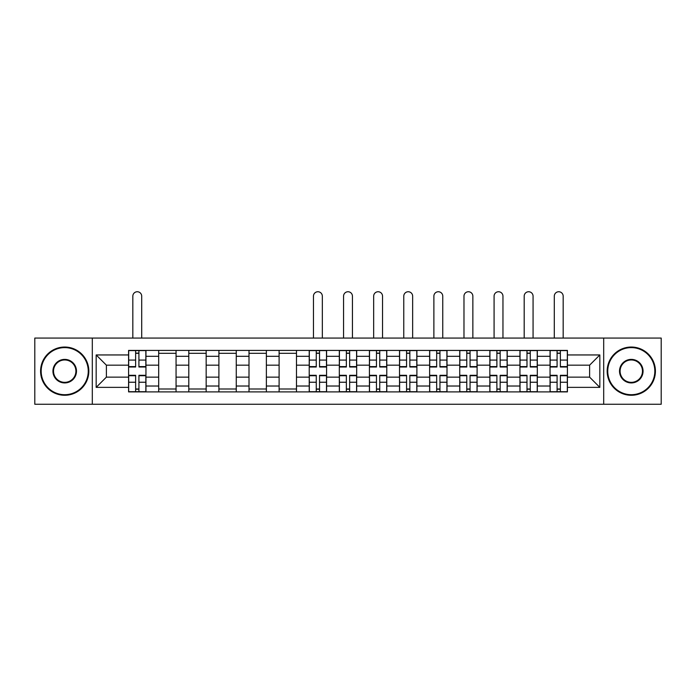 <?xml version="1.0" encoding="UTF-8"?>
<svg xmlns="http://www.w3.org/2000/svg" width="696" height="696" viewBox="0 0 696 696"><rect width="100%" height="100%" fill="white"/><g stroke="black" fill="none" stroke-linecap="round" stroke-linejoin="round"><path stroke-width="1.04" d="M603.693 404.254L661.2 404.254L661.2 338.065L34.8 338.065L34.8 404.254L603.693 404.254L603.693 338.065M158.688 391.9L158.688 356.3L145.951 356.3L145.951 391.9M145.951 356.3L145.951 350.41M158.688 356.3L158.688 350.41M176.062 350.41L176.062 391.9M188.799 391.9L188.799 350.41M206.164 350.41L206.164 391.9M218.901 391.9L218.901 350.41M236.266 350.41L236.266 391.9M249.003 391.9L249.003 350.41M266.368 350.41L266.368 391.9M279.105 391.9L279.105 350.41M296.479 350.41L296.479 391.9M309.215 391.9L309.215 350.41M326.581 350.41L326.581 391.9M339.317 391.9L339.317 350.41M356.683 350.41L356.683 391.9M369.419 391.9L369.419 350.41M386.785 350.41L386.785 391.9M399.521 391.9L399.521 350.41M416.895 350.41L416.895 391.9M429.632 391.9L429.632 350.41M446.997 350.41L446.997 391.9M459.734 391.9L459.734 350.41M477.099 350.41L477.099 391.9M489.836 391.9L489.836 350.41M507.201 350.41L507.201 391.9M519.938 391.9L519.938 350.41M537.312 350.41L537.312 391.9M550.049 391.9L550.049 350.41M550.049 377.136L537.312 377.136M519.938 377.136L507.201 377.136M489.836 377.136L477.099 377.136M459.734 377.136L446.997 377.136M429.632 377.136L416.895 377.136M399.521 377.136L386.785 377.136M369.419 377.136L356.683 377.136M339.317 377.136L326.581 377.136M309.215 377.136L296.479 377.136M279.105 377.136L266.368 377.136M249.003 377.136L236.266 377.136M218.901 377.136L206.164 377.136M188.799 377.136L176.062 377.136M158.688 377.136L145.951 377.136M550.049 365.174L537.312 365.174M519.938 365.174L507.201 365.174M489.836 365.174L477.099 365.174M459.734 365.174L446.997 365.174M429.632 365.174L416.895 365.174M399.521 365.174L386.785 365.174M369.419 365.174L356.683 365.174M339.317 365.174L326.581 365.174M309.215 365.174L296.479 365.174M279.105 365.174L266.368 365.174M249.003 365.174L236.266 365.174M218.901 365.174L206.164 365.174M188.799 365.174L176.062 365.174M158.688 365.174L145.951 365.174M106.392 377.136L128.586 377.136L128.586 365.174L106.392 365.174L106.392 377.136L96.17 387.368L96.17 354.951L128.586 354.951L128.586 365.174M567.414 365.174L567.414 377.136L589.608 377.136L589.608 365.174L567.414 365.174L567.414 350.41L128.586 350.41L128.586 354.951M567.414 354.951L599.83 354.951L599.83 387.368L567.414 387.368L567.414 377.136M128.586 377.136L128.586 391.9L567.414 391.9L567.414 387.368M128.586 387.368L96.17 387.368M92.307 404.254L92.307 338.065M138.913 389.003L135.633 389.003M135.633 353.307L138.913 353.307M176.062 389.003L158.688 389.003M158.688 353.307L176.062 353.307M206.164 389.003L188.799 389.003M188.799 353.307L206.164 353.307M236.266 389.003L218.901 389.003M218.901 353.307L236.266 353.307M266.368 389.003L249.003 389.003M249.003 353.307L266.368 353.307M296.479 389.003L279.105 389.003M279.105 353.307L296.479 353.307M319.534 389.003L316.254 389.003M316.254 353.307L319.534 353.307M349.644 389.003L346.356 389.003M346.356 353.307L349.644 353.307M379.746 389.003L376.466 389.003M376.466 353.307L379.746 353.307M409.848 389.003L406.568 389.003M406.568 353.307L409.848 353.307M439.95 389.003L436.67 389.003M436.67 353.307L439.95 353.307M470.061 389.003L466.772 389.003M466.772 353.307L470.061 353.307M500.163 389.003L496.883 389.003M496.883 353.307L500.163 353.307M530.265 389.003L526.985 389.003M526.985 353.307L530.265 353.307M560.367 389.003L557.087 389.003M557.087 353.307L560.367 353.307M96.17 354.951L106.392 365.174M589.608 377.136L599.83 387.368M589.608 365.174L599.83 354.951M141.706 338.065L141.706 296.183A4.437 4.437 0 0 0 137.269 291.746A4.437 4.437 0 0 0 132.832 296.183L132.832 338.065M138.913 367.01L138.913 350.601L145.856 350.601L145.856 367.01L138.913 367.01M135.633 353.116L138.913 353.116M135.633 350.601L128.682 350.601L128.682 367.01L135.633 367.01L135.633 350.601L138.913 350.601M135.633 375.309L135.633 391.709L128.682 391.709L128.682 375.309L135.633 375.309M138.913 389.203L135.633 389.203M138.913 391.709L145.856 391.709L145.856 375.309L138.913 375.309L138.913 391.709L135.633 391.709M64.711 394.702A23.542 23.542 0 0 0 88.253 371.159A23.542 23.542 0 0 0 64.711 347.617A23.542 23.542 0 0 0 41.168 371.159A23.542 23.542 0 0 0 64.711 394.702M64.711 347.034A24.125 24.125 0 0 1 88.836 371.159A24.125 24.125 0 0 1 64.711 395.276A24.125 24.125 0 0 1 40.585 371.159A24.125 24.125 0 0 1 64.711 347.034M64.711 382.93A11.771 11.771 0 0 1 52.94 371.159A11.771 11.771 0 0 1 64.711 359.388A11.771 11.771 0 0 1 76.482 371.159A11.771 11.771 0 0 1 64.711 382.93M64.711 359.962A11.197 11.197 0 0 0 53.522 371.159A11.197 11.197 0 0 0 64.711 382.348A11.197 11.197 0 0 0 75.907 371.159A11.197 11.197 0 0 0 64.711 359.962M631.289 394.702A23.542 23.542 0 0 0 654.832 371.159A23.542 23.542 0 0 0 631.289 347.617A23.542 23.542 0 0 0 607.747 371.159A23.542 23.542 0 0 0 631.289 394.702M631.289 347.034A24.125 24.125 0 0 1 655.414 371.159A24.125 24.125 0 0 1 631.289 395.276A24.125 24.125 0 0 1 607.164 371.159A24.125 24.125 0 0 1 631.289 347.034M631.289 382.93A11.771 11.771 0 0 1 619.518 371.159A11.771 11.771 0 0 1 631.289 359.388A11.771 11.771 0 0 1 643.06 371.159A11.771 11.771 0 0 1 631.289 382.93M631.289 359.962A11.197 11.197 0 0 0 620.092 371.159A11.197 11.197 0 0 0 631.289 382.348A11.197 11.197 0 0 0 642.478 371.159A11.197 11.197 0 0 0 631.289 359.962M322.335 338.065L322.335 296.183A4.437 4.437 0 0 0 317.898 291.746A4.437 4.437 0 0 0 313.461 296.183L313.461 338.065M319.534 367.01L319.534 350.601L326.485 350.601L326.485 367.01L319.534 367.01M316.254 353.116L319.534 353.116M316.254 350.601L309.311 350.601L309.311 367.01L316.254 367.01L316.254 350.601L319.534 350.601M316.254 375.309L316.254 391.709L309.311 391.709L309.311 375.309L316.254 375.309M319.534 389.203L316.254 389.203M319.534 391.709L326.485 391.709L326.485 375.309L319.534 375.309L319.534 391.709L316.254 391.709M352.437 338.065L352.437 296.183A4.437 4.437 0 0 0 348 291.746A4.437 4.437 0 0 0 343.563 296.183L343.563 338.065M349.644 367.01L349.644 350.601L356.587 350.601L356.587 367.01L349.644 367.01M346.356 353.116L349.644 353.116M346.356 350.601L339.413 350.601L339.413 367.01L346.356 367.01L346.356 350.601L349.644 350.601M382.539 338.065L382.539 296.183A4.437 4.437 0 0 0 378.102 291.746A4.437 4.437 0 0 0 373.665 296.183L373.665 338.065M379.746 367.01L379.746 350.601L386.689 350.601L386.689 367.01L379.746 367.01M376.466 353.116L379.746 353.116M376.466 350.601L369.515 350.601L369.515 367.01L376.466 367.01L376.466 350.601L379.746 350.601M412.65 338.065L412.65 296.183A4.437 4.437 0 0 0 408.213 291.746A4.437 4.437 0 0 0 403.767 296.183L403.767 338.065M409.848 367.01L409.848 350.601L416.8 350.601L416.8 367.01L409.848 367.01M406.568 353.116L409.848 353.116M406.568 350.601L399.617 350.601L399.617 367.01L406.568 367.01L406.568 350.601L409.848 350.601M442.752 338.065L442.752 296.183A4.437 4.437 0 0 0 438.315 291.746A4.437 4.437 0 0 0 433.878 296.183L433.878 338.065M439.95 367.01L439.95 350.601L446.902 350.601L446.902 367.01L439.95 367.01M436.67 353.116L439.95 353.116M436.67 350.601L429.728 350.601L429.728 367.01L436.67 367.01L436.67 350.601L439.95 350.601M472.854 338.065L472.854 296.183A4.437 4.437 0 0 0 468.417 291.746A4.437 4.437 0 0 0 463.98 296.183L463.98 338.065M470.061 367.01L470.061 350.601L477.004 350.601L477.004 367.01L470.061 367.01M466.772 353.116L470.061 353.116M466.772 350.601L459.83 350.601L459.83 367.01L466.772 367.01L466.772 350.601L470.061 350.601M502.956 338.065L502.956 296.183A4.437 4.437 0 0 0 498.519 291.746A4.437 4.437 0 0 0 494.082 296.183L494.082 338.065M500.163 367.01L500.163 350.601L507.106 350.601L507.106 367.01L500.163 367.01M496.883 353.116L500.163 353.116M496.883 350.601L489.932 350.601L489.932 367.01L496.883 367.01L496.883 350.601L500.163 350.601M533.066 338.065L533.066 296.183A4.437 4.437 0 0 0 528.629 291.746A4.437 4.437 0 0 0 524.184 296.183L524.184 338.065M530.265 367.01L530.265 350.601L537.216 350.601L537.216 367.01L530.265 367.01M526.985 353.116L530.265 353.116M526.985 350.601L520.034 350.601L520.034 367.01L526.985 367.01L526.985 350.601L530.265 350.601M563.168 338.065L563.168 296.183A4.437 4.437 0 0 0 558.731 291.746A4.437 4.437 0 0 0 554.294 296.183L554.294 338.065M560.367 367.01L560.367 350.601L567.318 350.601L567.318 367.01L560.367 367.01M557.087 353.116L560.367 353.116M557.087 350.601L550.144 350.601L550.144 367.01L557.087 367.01L557.087 350.601L560.367 350.601M346.356 375.309L346.356 391.709L339.413 391.709L339.413 375.309L346.356 375.309M349.644 389.203L346.356 389.203M349.644 391.709L356.587 391.709L356.587 375.309L349.644 375.309L349.644 391.709L346.356 391.709M376.466 375.309L376.466 391.709L369.515 391.709L369.515 375.309L376.466 375.309M379.746 389.203L376.466 389.203M379.746 391.709L386.689 391.709L386.689 375.309L379.746 375.309L379.746 391.709L376.466 391.709M406.568 375.309L406.568 391.709L399.617 391.709L399.617 375.309L406.568 375.309M409.848 389.203L406.568 389.203M409.848 391.709L416.8 391.709L416.8 375.309L409.848 375.309L409.848 391.709L406.568 391.709M436.67 375.309L436.67 391.709L429.728 391.709L429.728 375.309L436.67 375.309M439.95 389.203L436.67 389.203M439.95 391.709L446.902 391.709L446.902 375.309L439.95 375.309L439.95 391.709L436.67 391.709M466.772 375.309L466.772 391.709L459.83 391.709L459.83 375.309L466.772 375.309M470.061 389.203L466.772 389.203M470.061 391.709L477.004 391.709L477.004 375.309L470.061 375.309L470.061 391.709L466.772 391.709M496.883 375.309L496.883 391.709L489.932 391.709L489.932 375.309L496.883 375.309M500.163 389.203L496.883 389.203M500.163 391.709L507.106 391.709L507.106 375.309L500.163 375.309L500.163 391.709L496.883 391.709M526.985 375.309L526.985 391.709L520.034 391.709L520.034 375.309L526.985 375.309M530.265 389.203L526.985 389.203M530.265 391.709L537.216 391.709L537.216 375.309L530.265 375.309L530.265 391.709L526.985 391.709M557.087 375.309L557.087 391.709L550.144 391.709L550.144 375.309L557.087 375.309M560.367 389.203L557.087 389.203M560.367 391.709L567.318 391.709L567.318 375.309L560.367 375.309L560.367 391.709L557.087 391.709M519.938 356.3L507.201 356.3M489.836 356.3L477.099 356.3M459.734 356.3L446.997 356.3M429.632 356.3L416.895 356.3M399.521 356.3L386.785 356.3M369.419 356.3L356.683 356.3M339.317 356.3L326.581 356.3M309.215 356.3L296.479 356.3M279.105 356.3L266.368 356.3M249.003 356.3L236.266 356.3M218.901 356.3L206.164 356.3M188.799 356.3L176.062 356.3M550.049 356.3L537.312 356.3M519.938 386.019L507.201 386.019M489.836 386.019L477.099 386.019M459.734 386.019L446.997 386.019M429.632 386.019L416.895 386.019M399.521 386.019L386.785 386.019M369.419 386.019L356.683 386.019M339.317 386.019L326.581 386.019M309.215 386.019L296.479 386.019M279.105 386.019L266.368 386.019M249.003 386.019L236.266 386.019M218.901 386.019L206.164 386.019M188.799 386.019L176.062 386.019M158.688 386.019L145.951 386.019M550.049 386.019L537.312 386.019M138.913 366.601L145.856 366.601M138.913 360.084L145.856 360.084M128.682 366.601L135.633 366.601M128.682 360.084L135.633 360.084M135.633 375.718L128.682 375.718M135.633 382.235L128.682 382.235M145.856 375.718L138.913 375.718M145.856 382.235L138.913 382.235M319.534 366.601L326.485 366.601M319.534 360.084L326.485 360.084M309.311 366.601L316.254 366.601M309.311 360.084L316.254 360.084M316.254 375.718L309.311 375.718M316.254 382.235L309.311 382.235M326.485 375.718L319.534 375.718M326.485 382.235L319.534 382.235M349.644 366.601L356.587 366.601M349.644 360.084L356.587 360.084M339.413 366.601L346.356 366.601M339.413 360.084L346.356 360.084M379.746 366.601L386.689 366.601M379.746 360.084L386.689 360.084M369.515 366.601L376.466 366.601M369.515 360.084L376.466 360.084M409.848 366.601L416.8 366.601M409.848 360.084L416.8 360.084M399.617 366.601L406.568 366.601M399.617 360.084L406.568 360.084M439.95 366.601L446.902 366.601M439.95 360.084L446.902 360.084M429.728 366.601L436.67 366.601M429.728 360.084L436.67 360.084M470.061 366.601L477.004 366.601M470.061 360.084L477.004 360.084M459.83 366.601L466.772 366.601M459.83 360.084L466.772 360.084M500.163 366.601L507.106 366.601M500.163 360.084L507.106 360.084M489.932 366.601L496.883 366.601M489.932 360.084L496.883 360.084M530.265 366.601L537.216 366.601M530.265 360.084L537.216 360.084M520.034 366.601L526.985 366.601M520.034 360.084L526.985 360.084M560.367 366.601L567.318 366.601M560.367 360.084L567.318 360.084M550.144 366.601L557.087 366.601M550.144 360.084L557.087 360.084M346.356 375.718L339.413 375.718M346.356 382.235L339.413 382.235M356.587 375.718L349.644 375.718M356.587 382.235L349.644 382.235M376.466 375.718L369.515 375.718M376.466 382.235L369.515 382.235M386.689 375.718L379.746 375.718M386.689 382.235L379.746 382.235M406.568 375.718L399.617 375.718M406.568 382.235L399.617 382.235M416.8 375.718L409.848 375.718M416.8 382.235L409.848 382.235M436.67 375.718L429.728 375.718M436.67 382.235L429.728 382.235M446.902 375.718L439.95 375.718M446.902 382.235L439.95 382.235M466.772 375.718L459.83 375.718M466.772 382.235L459.83 382.235M477.004 375.718L470.061 375.718M477.004 382.235L470.061 382.235M496.883 375.718L489.932 375.718M496.883 382.235L489.932 382.235M507.106 375.718L500.163 375.718M507.106 382.235L500.163 382.235M526.985 375.718L520.034 375.718M526.985 382.235L520.034 382.235M537.216 375.718L530.265 375.718M537.216 382.235L530.265 382.235M557.087 375.718L550.144 375.718M557.087 382.235L550.144 382.235M567.318 375.718L560.367 375.718M567.318 382.235L560.367 382.235"/></g></svg>
